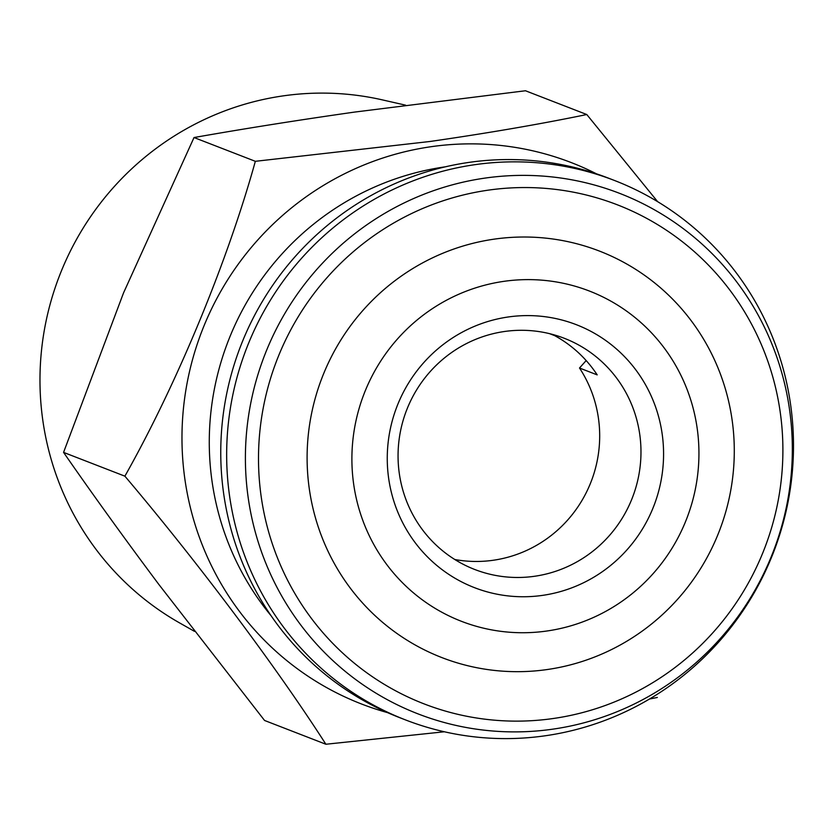 <?xml version="1.0" encoding="UTF-8"?>
<svg xmlns="http://www.w3.org/2000/svg" width="835" height="835" viewBox="0 0 835 835"><rect width="100%" height="100%" fill="white"/><g stroke="black" fill="none" stroke-linecap="round" stroke-linejoin="round"><path stroke-width="1.25" d="M407.699 587.777A177.093 172.981 111.2 0 0 652.907 573.875A177.093 172.981 111.2 0 0 643.127 324.564A177.093 172.981 111.2 0 0 397.93 338.467A177.093 172.981 111.2 0 0 407.699 587.777M375.802 616.345A217.987 212.925 111.2 0 0 677.623 599.227A217.987 212.925 111.2 0 0 665.589 292.344A217.987 212.925 111.2 0 0 363.768 309.461A217.987 212.925 111.2 0 0 375.802 616.345M619.142 351.389A141.011 137.733 111.2 0 0 423.909 362.453A141.011 137.733 111.2 0 0 431.695 560.963A141.011 137.733 111.2 0 0 626.928 549.889A141.011 137.733 111.2 0 0 619.142 351.389M601.91 361.764A123.966 121.085 111.2 0 0 564.335 338.3A123.966 121.085 111.2 0 0 416.717 389.726A123.966 121.085 111.2 0 0 437.123 546.006A123.966 121.085 111.2 0 0 474.697 569.47A123.966 121.085 111.2 0 0 622.315 518.055A123.966 121.085 111.2 0 0 601.91 361.764M549.639 333.687L554.701 335.649A123.966 121.085 -68.8 0 1 578.321 352.61A123.966 121.085 -68.8 0 1 597.202 374.884L579.5 368.016L586.17 360.574M614.644 180.537L608.746 178.252A289.254 282.533 111.2 0 0 264.309 298.22A289.254 282.533 111.2 0 0 311.914 662.896A289.254 282.533 111.2 0 0 399.61 717.63L405.507 719.916A289.254 282.533 111.2 0 0 749.945 599.937A289.254 282.533 111.2 0 0 702.339 235.272A289.254 282.533 111.2 0 0 614.644 180.537A289.254 282.533 111.2 0 0 270.206 300.517A289.254 282.533 111.2 0 0 317.811 665.182A289.254 282.533 111.2 0 0 405.507 719.916M387.597 712.641A290.309 283.566 -68.8 0 1 182.865 414.953A290.309 283.566 -68.8 0 1 431.737 146.616A290.309 283.566 -68.8 0 1 596.503 173.837M649.473 699.031L657.333 697.465M657.625 201.652L586.786 114.531C540.527 124.081 488.329 133.057 430.192 141.459L255.343 161.312C227.454 261.658 177.323 383.223 124.885 476.169C197.822 562.289 275.571 665.798 325.88 744.246L444.366 731.773M194.524 631.385L179.473 622.847A283.347 276.761 -68.8 0 1 45.466 324.084A283.347 276.761 -68.8 0 1 283.754 95.795A283.347 276.761 -68.8 0 1 382.253 99.856L405.591 105.168M454.814 559.513A123.966 121.085 111.2 0 0 579.156 504.998A123.966 121.085 111.2 0 0 579.5 368.016M325.88 744.246L264.559 720.469L158.796 584.385C124.676 538.742 92.925 494.748 63.564 452.393L123.528 292.918L194.023 137.535C244.989 128.559 298.471 120.073 354.468 112.099L525.466 90.754L586.786 114.531M63.564 452.393L124.885 476.169M194.023 137.535L255.343 161.312M271.218 615.906A274.496 268.118 -68.8 0 1 228.247 340.951A274.496 268.118 -68.8 0 1 445.337 166.823M333.353 661.049A279.099 272.617 111.2 0 0 719.791 639.13A279.099 272.617 111.2 0 0 704.385 246.221A279.099 272.617 111.2 0 0 317.947 268.139A279.099 272.617 111.2 0 0 333.353 661.049M342.83 653.2A267.597 261.376 111.2 0 0 713.341 632.199A267.597 261.376 111.2 0 0 698.561 255.479A267.597 261.376 111.2 0 0 328.051 276.489A267.597 261.376 111.2 0 0 342.83 653.2"/></g></svg>
